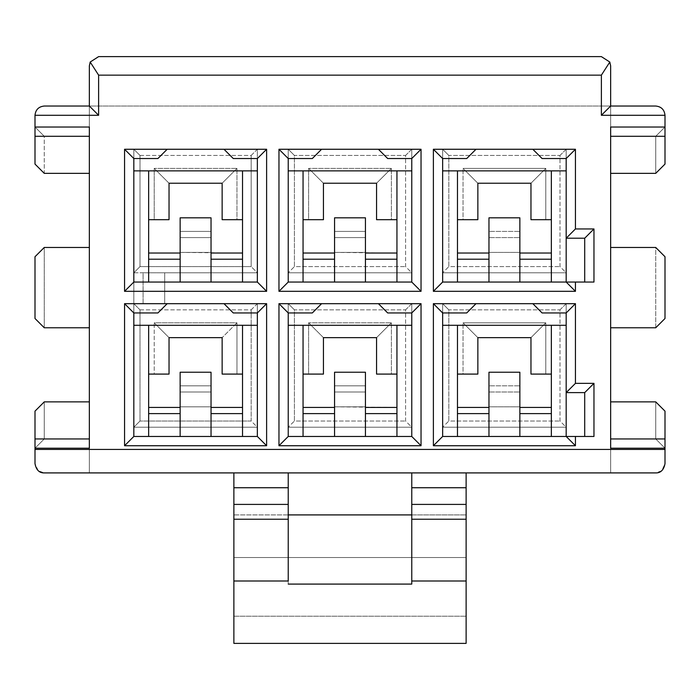 <?xml version="1.0" encoding="UTF-8"?>
<svg xmlns="http://www.w3.org/2000/svg" width="700" height="700" viewBox="0 0 700 700"><rect width="100%" height="100%" fill="white"/><g stroke="black" fill="none" stroke-linecap="round" stroke-linejoin="round"><path stroke-width="0.53" stroke-dasharray="3.5 2.62" d="M164.71 272.79L257.355 272.79L164.71 272.79L257.355 272.79L251.178 266.621L251.178 155.444L257.355 149.266L257.355 272.79L133.822 272.79L133.822 149.266L257.355 149.266L251.178 155.444L140 155.444L133.822 149.266L140 155.444L140 266.621L133.822 272.79L140 266.621L251.178 266.621L257.355 272.79L257.355 149.266L133.822 149.266L257.355 149.266L257.355 272.79L257.355 149.266L133.822 149.266L133.822 427.21L257.355 427.21L257.355 303.678L164.71 303.678L164.71 272.79L164.71 303.678L257.355 303.678L133.822 303.678L133.822 427.21L133.822 149.266L133.822 303.678L164.71 303.678L164.71 272.79L164.71 303.678L143.089 303.678L143.089 272.79L164.71 272.79M566.178 158.532L566.178 282.056L566.178 170.879L551.355 170.879L566.178 170.879L566.178 158.532L542.089 158.532L532.822 149.266L476 149.266L466.734 158.532L442.645 158.532L442.645 282.056L488.968 282.056L488.968 253.032L457.468 253.032L457.468 282.056L442.645 282.056L442.645 170.879L457.468 170.879L442.645 170.879L442.645 158.532L466.734 158.532L476 149.266L532.822 149.266L542.089 158.532L566.178 158.532M566.178 312.944L566.178 436.467L566.178 325.29L551.355 325.29L566.178 325.29L566.178 312.944L542.089 312.944L532.822 303.678L476 303.678L466.734 312.944L442.645 312.944L442.645 436.467L488.968 436.467L488.968 407.444L457.468 407.444L457.468 436.467L442.645 436.467L442.645 325.29L457.468 325.29L442.645 325.29L442.645 312.944L466.734 312.944L476 303.678L532.822 303.678L542.089 312.944L566.178 312.944M519.855 253.032L519.855 282.056L551.355 282.056L551.355 253.032L551.355 282.056L566.178 282.056L488.968 282.056L519.855 282.056L519.855 252.411L488.968 252.411L519.855 252.411L488.968 252.411L488.968 231.411L519.855 231.411L519.855 237.589L488.968 237.589L519.855 237.589L519.855 252.411L519.855 231.411L488.968 231.411L519.855 231.411L488.968 231.411L488.968 217.822L519.855 217.822L519.855 231.411L519.855 217.822L488.968 217.822L488.968 282.056L457.468 282.056L457.468 219.678L463.032 219.678L463.032 168.411L477.855 183.234L477.855 219.678L463.032 219.678L477.855 219.678L477.855 183.234L463.032 168.411L545.79 168.411L545.79 219.678L530.968 219.678L530.968 183.234L545.79 168.411L530.968 183.234L477.855 183.234L530.968 183.234L530.968 219.678L551.355 219.678L551.355 170.879L457.468 170.879L551.355 170.879L551.355 253.032L519.855 253.032L551.355 253.032L551.355 219.678L545.79 219.678L545.79 168.411L463.032 168.411L463.032 219.678L457.468 219.678L457.468 170.879L457.468 253.032L488.968 253.032L488.968 252.411L519.855 252.411L519.855 253.032M593.968 282.056L566.178 282.056L584.71 282.056L584.71 238.21L566.178 238.21L584.71 238.21L584.71 282.056L593.968 282.056M560 155.444L566.178 149.266L566.178 272.79L560 266.621L560 155.444L448.823 155.444L442.645 149.266L566.178 149.266L560 155.444L560 266.621L566.178 272.79L442.645 272.79L442.645 149.266L448.823 155.444L448.823 266.621L442.645 272.79L448.823 266.621L560 266.621L448.823 266.621L448.823 155.444L560 155.444M442.645 149.266L442.645 272.79L442.645 149.266L566.178 149.266L442.645 149.266L442.645 272.79L566.178 272.79L566.178 149.266L566.178 272.79L442.645 272.79L566.178 272.79L566.178 149.266L442.645 149.266M519.855 407.444L519.855 436.467L551.355 436.467L551.355 407.444L551.355 436.467L566.178 436.467L488.968 436.467L519.855 436.467L519.855 406.822L488.968 406.822L519.855 406.822L488.968 406.822L488.968 385.822L519.855 385.822L519.855 392L488.968 392L519.855 392L519.855 406.822L519.855 385.822L488.968 385.822L519.855 385.822L488.968 385.822L488.968 372.234L519.855 372.234L519.855 385.822L519.855 372.234L488.968 372.234L488.968 436.467L457.468 436.467L457.468 374.089L463.032 374.089L463.032 322.822L477.855 337.645L477.855 374.089L463.032 374.089L477.855 374.089L477.855 337.645L463.032 322.822L545.79 322.822L545.79 374.089L530.968 374.089L530.968 337.645L545.79 322.822L530.968 337.645L477.855 337.645L530.968 337.645L530.968 374.089L551.355 374.089L551.355 325.29L457.468 325.29L551.355 325.29L551.355 407.444L519.855 407.444L551.355 407.444L551.355 374.089L545.79 374.089L545.79 322.822L463.032 322.822L463.032 374.089L457.468 374.089L457.468 325.29L457.468 407.444L488.968 407.444L488.968 406.822L519.855 406.822L519.855 407.444M593.968 436.467L566.178 436.467L584.71 436.467L584.71 392.621L566.178 392.621L584.71 392.621L584.71 436.467L593.968 436.467M560 309.855L566.178 303.678L566.178 427.21L560 421.033L560 309.855L448.823 309.855L442.645 303.678L566.178 303.678L560 309.855L560 421.033L566.178 427.21L442.645 427.21L442.645 303.678L448.823 309.855L448.823 421.033L442.645 427.21L448.823 421.033L560 421.033L448.823 421.033L448.823 309.855L560 309.855M442.645 303.678L442.645 427.21L442.645 303.678L566.178 303.678L442.645 303.678L442.645 427.21L566.178 427.21L566.178 303.678L566.178 427.21L442.645 427.21L566.178 427.21L566.178 303.678L442.645 303.678M334.556 259.21L334.556 253.032L303.056 253.032L303.056 282.056L334.556 282.056L334.556 259.21L334.556 282.056L396.944 282.056L396.944 253.032L396.944 282.056L411.766 282.056L411.766 170.879L396.944 170.879L411.766 170.879L411.766 158.532L387.678 158.532L378.411 149.266L321.589 149.266L312.322 158.532L288.234 158.532L288.234 282.056L303.056 282.056L288.234 282.056L288.234 170.879L303.056 170.879L288.234 170.879L288.234 158.532L312.322 158.532L321.589 149.266L378.411 149.266L387.678 158.532L411.766 158.532L411.766 282.056L303.056 282.056L303.056 219.678L308.621 219.678L308.621 168.411L323.444 183.234L323.444 219.678L308.621 219.678L323.444 219.678L323.444 183.234L308.621 168.411L391.379 168.411L391.379 219.678L376.556 219.678L376.556 183.234L391.379 168.411L376.556 183.234L323.444 183.234L376.556 183.234L376.556 219.678L396.944 219.678L396.944 170.879L303.056 170.879L396.944 170.879L396.944 253.032L365.444 253.032L365.444 282.056L365.444 252.411L334.556 252.411L365.444 252.411L334.556 252.411L334.556 231.411L365.444 231.411L365.444 237.589L334.556 237.589L365.444 237.589L365.444 252.411L365.444 231.411L334.556 231.411L365.444 231.411L334.556 231.411L334.556 217.822L365.444 217.822L365.444 231.411L365.444 217.822L334.556 217.822L334.556 259.21M303.056 170.879L303.056 219.678L303.056 170.879M405.589 155.444L411.766 149.266L411.766 272.79L405.589 266.621L405.589 155.444L294.411 155.444L288.234 149.266L411.766 149.266L405.589 155.444L405.589 266.621L411.766 272.79L288.234 272.79L288.234 149.266L294.411 155.444L294.411 266.621L288.234 272.79L294.411 266.621L405.589 266.621L294.411 266.621L294.411 155.444L405.589 155.444M288.234 149.266L288.234 272.79L288.234 149.266L411.766 149.266L288.234 149.266L288.234 272.79L411.766 272.79L411.766 149.266L411.766 272.79L288.234 272.79L411.766 272.79L411.766 149.266L288.234 149.266M334.556 252.411L396.944 253.032L396.944 219.678L391.379 219.678L391.379 168.411L308.621 168.411L308.621 219.678L303.056 219.678L303.056 253.032L334.556 253.032L334.556 252.411M334.556 413.621L334.556 407.444L303.056 407.444L303.056 436.467L334.556 436.467L334.556 413.621L334.556 436.467L396.944 436.467L396.944 407.444L396.944 436.467L411.766 436.467L411.766 325.29L396.944 325.29L411.766 325.29L411.766 312.944L387.678 312.944L378.411 303.678L321.589 303.678L312.322 312.944L288.234 312.944L288.234 436.467L303.056 436.467L288.234 436.467L288.234 325.29L303.056 325.29L288.234 325.29L288.234 312.944L312.322 312.944L321.589 303.678L378.411 303.678L387.678 312.944L411.766 312.944L411.766 436.467L303.056 436.467L303.056 374.089L308.621 374.089L308.621 322.822L323.444 337.645L323.444 374.089L308.621 374.089L323.444 374.089L323.444 337.645L308.621 322.822L391.379 322.822L391.379 374.089L376.556 374.089L376.556 337.645L391.379 322.822L376.556 337.645L323.444 337.645L376.556 337.645L376.556 374.089L396.944 374.089L396.944 325.29L303.056 325.29L396.944 325.29L396.944 407.444L365.444 407.444L365.444 436.467L365.444 406.822L334.556 406.822L365.444 406.822L334.556 406.822L334.556 385.822L365.444 385.822L365.444 392L334.556 392L365.444 392L365.444 406.822L365.444 385.822L334.556 385.822L365.444 385.822L334.556 385.822L334.556 372.234L365.444 372.234L365.444 385.822L365.444 372.234L334.556 372.234L334.556 413.621M303.056 325.29L303.056 374.089L303.056 325.29M405.589 309.855L411.766 303.678L411.766 427.21L405.589 421.033L405.589 309.855L294.411 309.855L288.234 303.678L411.766 303.678L405.589 309.855L405.589 421.033L411.766 427.21L288.234 427.21L288.234 303.678L294.411 309.855L294.411 421.033L288.234 427.21L294.411 421.033L405.589 421.033L294.411 421.033L294.411 309.855L405.589 309.855M288.234 303.678L288.234 427.21L288.234 303.678L411.766 303.678L288.234 303.678L288.234 427.21L411.766 427.21L411.766 303.678L411.766 427.21L288.234 427.21L411.766 427.21L411.766 303.678L288.234 303.678M334.556 406.822L396.944 407.444L396.944 374.089L391.379 374.089L391.379 322.822L308.621 322.822L308.621 374.089L303.056 374.089L303.056 407.444L334.556 407.444L334.556 406.822M180.145 259.21L180.145 253.032L148.645 253.032L148.645 282.056L180.145 282.056L180.145 259.21L180.145 282.056L242.532 282.056L242.532 253.032L242.532 282.056L257.355 282.056L257.355 170.879L242.532 170.879L257.355 170.879L257.355 158.532L233.266 158.532L224 149.266L167.178 149.266L157.911 158.532L133.822 158.532L133.822 282.056L148.645 282.056L133.822 282.056L133.822 170.879L148.645 170.879L133.822 170.879L133.822 158.532L157.911 158.532L167.178 149.266L224 149.266L233.266 158.532L257.355 158.532L257.355 282.056L148.645 282.056L148.645 219.678L154.21 219.678L154.21 168.411L169.032 183.234L169.032 219.678L154.21 219.678L169.032 219.678L169.032 183.234L154.21 168.411L236.968 168.411L236.968 219.678L222.145 219.678L222.145 183.234L236.968 168.411L222.145 183.234L169.032 183.234L222.145 183.234L222.145 219.678L242.532 219.678L242.532 170.879L148.645 170.879L242.532 170.879L242.532 253.032L211.032 253.032L211.032 282.056L211.032 252.411L180.145 252.411L211.032 252.411L180.145 252.411L180.145 231.411L211.032 231.411L211.032 237.589L180.145 237.589L211.032 237.589L211.032 252.411L211.032 231.411L180.145 231.411L211.032 231.411L180.145 231.411L180.145 217.822L211.032 217.822L211.032 231.411L211.032 217.822L180.145 217.822L180.145 259.21M148.645 170.879L148.645 219.678L148.645 170.879M140 155.444L251.178 155.444L251.178 266.621L140 266.621L140 155.444M180.145 252.411L242.532 253.032L242.532 219.678L236.968 219.678L236.968 168.411L154.21 168.411L154.21 219.678L148.645 219.678L148.645 253.032L180.145 253.032L180.145 252.411M180.145 385.822L180.145 436.467L211.032 436.467L211.032 372.234L180.145 372.234L180.145 385.822L211.032 385.822L180.145 385.822L180.145 372.234L211.032 372.234L211.032 385.822L180.145 385.822L211.032 385.822L211.032 407.444L242.532 407.444L211.032 407.444L211.032 436.467L148.645 436.467L148.645 325.29L242.532 325.29L242.532 436.467L211.032 436.467L242.532 436.467L242.532 374.089L236.968 374.089L242.532 374.089L242.532 325.29L257.355 325.29L257.355 436.467L242.532 436.467L257.355 436.467L257.355 312.944L257.355 325.29L148.645 325.29L148.645 374.089L169.032 374.089L169.032 337.645L222.145 337.645L222.145 374.089L236.968 374.089L236.968 322.822L154.21 322.822L154.21 374.089L148.645 374.089L148.645 407.444L180.145 407.444L148.645 407.444L148.645 436.467L133.822 436.467L133.822 312.944L157.911 312.944L167.178 303.678L224 303.678L233.266 312.944L257.355 312.944L233.266 312.944L224 303.678L167.178 303.678L157.911 312.944L133.822 312.944L133.822 325.29L148.645 325.29L133.822 325.29L133.822 436.467L180.145 436.467L180.145 406.822L211.032 406.822L180.145 406.822L211.032 406.822L180.145 406.822L180.145 392L211.032 392L180.145 392L180.145 385.822M140 309.855L251.178 309.855L251.178 421.033L140 421.033L140 309.855L140 421.033L133.822 427.21L257.355 427.21L257.355 303.678L257.355 427.21L133.822 427.21L133.822 303.678L140 309.855L133.822 303.678L257.355 303.678L251.178 309.855L140 309.855M661.684 470.75L655.734 472.911L610.645 472.911L610.645 106.032L610.645 136.29L655.734 136.29L665 127.032L665 164.089L665 115.29C664.414 109.707 661.325 106.619 655.734 106.032C661.325 106.619 664.414 109.707 665 115.29L665 127.032L655.734 136.29L610.645 136.29L610.645 106.032L655.734 106.032L601.379 106.032L601.379 75.145L98.621 75.145L90.186 62.046L98.621 75.145L98.621 106.032L98.621 75.145L601.379 75.145L601.379 106.032L89.355 106.032L89.355 65.879L90.186 62.046L89.355 65.879L89.355 106.032L610.645 106.032L610.645 472.911L89.355 472.911L89.355 106.032L89.355 136.29L44.266 136.29L35 127.032L35 164.089L44.266 173.355L44.266 136.29L89.355 136.29L89.355 173.355L89.355 106.032L610.645 106.032L44.266 106.032L89.355 106.032L89.355 472.911L44.266 472.911L38.316 470.75M35 411.145L35 463.645L35 448.21L44.266 438.944L89.355 438.944L89.355 472.911L89.355 401.879L89.355 448.21L89.355 438.944L35 438.944L89.355 438.944L44.266 438.944L44.266 401.879L89.355 401.879L44.266 401.879L35 411.145L44.266 401.879L44.266 438.944L35 448.21L35 411.145M35 115.29L35 127.032L35 115.29C35.586 109.707 38.675 106.619 44.266 106.032C38.675 106.619 35.586 109.707 35 115.29M38.22 470.671L35 463.645C35.586 469.236 38.675 472.325 44.266 472.911L610.645 472.911L610.645 438.944L655.734 438.944L665 448.21L665 463.645L661.78 470.671M288.234 472.911L288.234 514.911L233.879 514.911L233.879 472.911L288.234 472.911L233.879 472.911L288.234 472.911L233.879 472.911L233.879 514.911L288.234 514.911L288.234 472.911M288.234 519.234L233.879 519.234L288.234 519.234M665 463.645L665 411.145L655.734 401.879L655.734 438.944L610.645 438.944L610.645 401.879L610.645 472.911L655.734 472.911C661.325 472.325 664.414 469.236 665 463.645M89.355 127.032L89.355 136.29L44.266 136.29L89.355 136.29L89.355 173.355L44.266 173.355L89.355 173.355L89.355 127.032M89.355 327.766L89.355 247.468L89.355 327.766L44.266 327.766L89.355 327.766L89.355 247.468L44.266 247.468L89.355 247.468L89.355 327.766M610.645 136.29L610.645 173.355L610.645 127.032L610.645 136.29L665 136.29L610.645 136.29L655.734 136.29L610.645 136.29L610.645 173.355L655.734 173.355L610.645 173.355L610.645 136.29M610.645 448.21L610.645 438.944L655.734 438.944L610.645 438.944L610.645 401.879L655.734 401.879L610.645 401.879L610.645 448.21M610.645 247.468L610.645 327.766L610.645 247.468L655.734 247.468L655.734 327.766L610.645 327.766L610.645 247.468L610.645 327.766L655.734 327.766L665 318.5L665 256.734L665 318.5L655.734 327.766L655.734 247.468L610.645 247.468M466.121 472.911L411.766 472.911L466.121 472.911L466.121 514.911L411.766 514.911L411.766 472.911L466.121 472.911L411.766 472.911L411.766 514.911L466.121 514.911L233.879 514.911L466.121 514.911L466.121 557.532L233.879 557.532L233.879 514.911L233.879 557.532L466.121 557.532L466.121 616.21L233.879 616.21L233.879 557.532L233.879 616.21L466.121 616.21L233.879 616.21L466.121 616.21L466.121 643.379L233.879 643.379L233.879 616.21L233.879 643.379L466.121 643.379L466.121 472.911M665 438.944L610.645 438.944L665 438.944M655.734 136.29L655.734 173.355L655.734 136.29L665 127.032L655.734 136.29M665 164.089L655.734 173.355L665 164.089M655.734 247.468L665 256.734L655.734 247.468M655.734 401.879L665 411.145L665 448.21L655.734 438.944L655.734 401.879M665 448.21L655.734 438.944L665 448.21M466.121 519.234L411.766 519.234L466.121 519.234M288.234 584.089L288.234 514.911L288.234 584.089L411.766 584.089L288.234 584.089M411.766 514.911L411.766 584.089L411.766 514.911M610.645 106.032L610.645 65.879L609.814 62.046L610.645 65.879L610.645 106.032M601.379 56.621L98.621 56.621L601.379 56.621M601.379 75.145L609.814 62.046L601.379 75.145M35 136.29L89.355 136.29L35 136.29M44.266 327.766L44.266 247.468L44.266 327.766L35 318.5L44.266 327.766M89.355 401.879L89.355 438.944L89.355 401.879M35 256.734L35 318.5L35 256.734L44.266 247.468L35 256.734M44.266 173.355L35 164.089L35 127.032L44.266 136.29L44.266 173.355M35 127.032L44.266 136.29L35 127.032M35 448.21L44.266 438.944L35 448.21M133.822 427.21L140 421.033L251.178 421.033L257.355 427.21L133.822 427.21M251.178 309.855L257.355 303.678L257.355 427.21L251.178 421.033L251.178 309.855M169.032 374.089L154.21 374.089L154.21 322.822L169.032 337.645L169.032 374.089M169.032 337.645L154.21 322.822L236.968 322.822L222.145 337.645L169.032 337.645M236.968 374.089L222.145 374.089L222.145 337.645L236.968 322.822L236.968 374.089M133.822 272.79L143.089 272.79L143.089 303.678L133.822 303.678L133.822 272.79"/><path stroke-width="1.05" d="M566.178 282.056L566.178 158.532L566.178 238.21L575.444 228.944L575.444 149.266L566.178 158.532L575.444 149.266L575.444 228.944L593.968 228.944L593.968 282.056L575.444 282.056L575.444 291.322L433.379 291.322L433.379 149.266L575.444 149.266L532.822 149.266L542.089 158.532L566.178 158.532L542.089 158.532L532.822 149.266L433.379 149.266L442.645 158.532L466.734 158.532L476 149.266L466.734 158.532L442.645 158.532L433.379 149.266L433.379 291.322L442.645 282.056L442.645 158.532L442.645 282.056L433.379 291.322L575.444 291.322L566.178 282.056L442.645 282.056L566.178 282.056L575.444 291.322L575.444 282.056L566.178 282.056L593.968 282.056L593.968 228.944L584.71 238.21L566.178 238.21L566.178 282.056M566.178 436.467L566.178 312.944L566.178 392.621L575.444 383.355L593.968 383.355L593.968 436.467L566.178 436.467L575.444 445.734L575.444 436.467L575.444 445.734L433.379 445.734L433.379 303.678L575.444 303.678L575.444 383.355L575.444 303.678L566.178 312.944L575.444 303.678L532.822 303.678L542.089 312.944L566.178 312.944L542.089 312.944L532.822 303.678L433.379 303.678L442.645 312.944L466.734 312.944L476 303.678L466.734 312.944L442.645 312.944L433.379 303.678L433.379 445.734L442.645 436.467L442.645 312.944L442.645 436.467L433.379 445.734L575.444 445.734L566.178 436.467L442.645 436.467L593.968 436.467L593.968 383.355L575.444 383.355L566.178 392.621L566.178 436.467M601.379 115.29L601.379 75.145L98.621 75.145L98.621 115.29L35 115.29L35 127.032L89.355 127.032L89.355 448.21L35 448.21L35 449.444L665 449.444L665 448.21L610.645 448.21L610.645 127.032L665 127.032L665 115.29L601.379 115.29L665 115.29L665 164.089L655.734 173.355L610.645 173.355L655.734 173.355L665 164.089L665 136.29L610.645 136.29L665 136.29L665 127.032L610.645 127.032L610.645 448.21L665 448.21L665 463.645C663.784 469.963 660.695 473.051 655.734 472.911L44.266 472.911C39.305 473.051 36.216 469.963 35 463.645L35 411.145L44.266 401.879L89.355 401.879L44.266 401.879L35 411.145L35 438.944L89.355 438.944L35 438.944L35 448.21L89.355 448.21L89.355 127.032L35 127.032L35 115.29C35.586 109.707 38.675 106.619 44.266 106.032L89.355 106.032L89.355 65.879L89.355 106.032L44.266 106.032C38.675 106.619 35.586 109.707 35 115.29L98.621 115.29L89.355 106.032L98.621 115.29L98.621 75.145L90.186 62.046L89.355 65.879L90.186 62.046L98.621 56.621L601.379 56.621L609.814 62.046L601.379 75.145L601.379 115.29L610.645 106.032L655.734 106.032C661.325 106.619 664.414 109.707 665 115.29C664.414 109.707 661.325 106.619 655.734 106.032L610.645 106.032L601.379 115.29M278.967 291.322L278.967 149.266L421.033 149.266L421.033 291.322L278.967 291.322L288.234 282.056L288.234 158.532L312.322 158.532L321.589 149.266L278.967 149.266L288.234 158.532L278.967 149.266L278.967 291.322L421.033 291.322L411.766 282.056L288.234 282.056L278.967 291.322M278.967 445.734L278.967 303.678L421.033 303.678L421.033 445.734L278.967 445.734L288.234 436.467L288.234 312.944L312.322 312.944L321.589 303.678L278.967 303.678L288.234 312.944L278.967 303.678L278.967 445.734L421.033 445.734L411.766 436.467L288.234 436.467L278.967 445.734M124.556 291.322L124.556 149.266L266.621 149.266L266.621 291.322L124.556 291.322L133.822 282.056L133.822 158.532L157.911 158.532L167.178 149.266L124.556 149.266L133.822 158.532L124.556 149.266L124.556 291.322L266.621 291.322L257.355 282.056L133.822 282.056L124.556 291.322M124.556 445.734L124.556 303.678L266.621 303.678L266.621 445.734L124.556 445.734L266.621 445.734L266.621 303.678L167.178 303.678L157.911 312.944L133.822 312.944L133.822 436.467L257.355 436.467L257.355 312.944L233.266 312.944L224 303.678L233.266 312.944L257.355 312.944L266.621 303.678L257.355 312.944L257.355 436.467L266.621 445.734L257.355 436.467L133.822 436.467L124.556 445.734L133.822 436.467L133.822 312.944L124.556 303.678L124.556 445.734M488.968 253.032L457.468 253.032L488.968 253.032M457.468 259.21L488.968 259.21L457.468 259.21M519.855 259.21L551.355 259.21L519.855 259.21M551.355 253.032L519.855 253.032L551.355 253.032M457.468 282.056L457.468 170.879L457.468 282.056M551.355 170.879L551.355 282.056L551.355 170.879M488.968 217.822L488.968 282.056L488.968 217.822L519.855 217.822L488.968 217.822M519.855 282.056L519.855 217.822L519.855 282.056M442.645 170.879L566.178 170.879L442.645 170.879M457.468 219.678L477.855 219.678L477.855 183.234L530.968 183.234L530.968 219.678L551.355 219.678L530.968 219.678L530.968 183.234L477.855 183.234L477.855 219.678L457.468 219.678M488.968 407.444L457.468 407.444L488.968 407.444M457.468 413.621L488.968 413.621L457.468 413.621M519.855 413.621L551.355 413.621L519.855 413.621M551.355 407.444L519.855 407.444L551.355 407.444M457.468 436.467L457.468 325.29L457.468 436.467M551.355 325.29L551.355 436.467L551.355 325.29M488.968 372.234L488.968 436.467L488.968 372.234L519.855 372.234L488.968 372.234M519.855 436.467L519.855 372.234L519.855 436.467M442.645 325.29L566.178 325.29L442.645 325.29M457.468 374.089L477.855 374.089L477.855 337.645L530.968 337.645L530.968 374.089L551.355 374.089L530.968 374.089L530.968 337.645L477.855 337.645L477.855 374.089L457.468 374.089M334.556 253.032L303.056 253.032L334.556 253.032M303.056 259.21L334.556 259.21L303.056 259.21M365.444 259.21L396.944 259.21L365.444 259.21M396.944 253.032L365.444 253.032L396.944 253.032M303.056 282.056L303.056 170.879L303.056 282.056M396.944 170.879L396.944 282.056L396.944 170.879M334.556 217.822L334.556 282.056L334.556 217.822L365.444 217.822L334.556 217.822M365.444 282.056L365.444 217.822L365.444 282.056M288.234 170.879L411.766 170.879L288.234 170.879M303.056 219.678L323.444 219.678L323.444 183.234L376.556 183.234L376.556 219.678L396.944 219.678L376.556 219.678L376.556 183.234L323.444 183.234L323.444 219.678L303.056 219.678M421.033 149.266L411.766 158.532L411.766 282.056L421.033 291.322L421.033 149.266L378.411 149.266L387.678 158.532L411.766 158.532L421.033 149.266M387.678 158.532L378.411 149.266L321.589 149.266L312.322 158.532L288.234 158.532L288.234 282.056L411.766 282.056L411.766 158.532L387.678 158.532M334.556 407.444L303.056 407.444L334.556 407.444M303.056 413.621L334.556 413.621L303.056 413.621M365.444 413.621L396.944 413.621L365.444 413.621M396.944 407.444L365.444 407.444L396.944 407.444M303.056 436.467L303.056 325.29L303.056 436.467M396.944 325.29L396.944 436.467L396.944 325.29M334.556 372.234L334.556 436.467L334.556 372.234L365.444 372.234L334.556 372.234M365.444 436.467L365.444 372.234L365.444 436.467M288.234 325.29L411.766 325.29L288.234 325.29M303.056 374.089L323.444 374.089L323.444 337.645L376.556 337.645L376.556 374.089L396.944 374.089L376.556 374.089L376.556 337.645L323.444 337.645L323.444 374.089L303.056 374.089M421.033 303.678L411.766 312.944L411.766 436.467L421.033 445.734L421.033 303.678L378.411 303.678L387.678 312.944L411.766 312.944L421.033 303.678M387.678 312.944L378.411 303.678L321.589 303.678L312.322 312.944L288.234 312.944L288.234 436.467L411.766 436.467L411.766 312.944L387.678 312.944M180.145 253.032L148.645 253.032L180.145 253.032M148.645 259.21L180.145 259.21L148.645 259.21M211.032 259.21L242.532 259.21L211.032 259.21M242.532 253.032L211.032 253.032L242.532 253.032M148.645 282.056L148.645 170.879L148.645 282.056M242.532 170.879L242.532 282.056L242.532 170.879M180.145 217.822L180.145 282.056L180.145 217.822L211.032 217.822L180.145 217.822M211.032 282.056L211.032 217.822L211.032 282.056M133.822 170.879L257.355 170.879L133.822 170.879M148.645 219.678L169.032 219.678L169.032 183.234L222.145 183.234L222.145 219.678L242.532 219.678L222.145 219.678L222.145 183.234L169.032 183.234L169.032 219.678L148.645 219.678M266.621 149.266L257.355 158.532L257.355 282.056L266.621 291.322L266.621 149.266L224 149.266L233.266 158.532L257.355 158.532L266.621 149.266M233.266 158.532L224 149.266L167.178 149.266L157.911 158.532L133.822 158.532L133.822 282.056L257.355 282.056L257.355 158.532L233.266 158.532M180.145 436.467L180.145 372.234L180.145 436.467M211.032 407.444L242.532 407.444L211.032 407.444M211.032 436.467L211.032 372.234L180.145 372.234L211.032 372.234L211.032 436.467M148.645 325.29L148.645 436.467L148.645 325.29M148.645 407.444L180.145 407.444L148.645 407.444M242.532 436.467L242.532 325.29L242.532 436.467M242.532 374.089L222.145 374.089L222.145 337.645L169.032 337.645L169.032 374.089L148.645 374.089L169.032 374.089L169.032 337.645L222.145 337.645L222.145 374.089L242.532 374.089M35 164.089L35 127.032L35 136.29L89.355 136.29L35 136.29L35 164.089L44.266 173.355L35 164.089M288.234 581L288.234 519.234L233.879 519.234L233.879 581L288.234 581L233.879 581L233.879 643.379L466.121 643.379L233.879 643.379L233.879 519.234L288.234 519.234L288.234 504.411L233.879 504.411L233.879 519.234L233.879 504.411L288.234 504.411L288.234 487.734L233.879 487.734L233.879 504.411L233.879 487.734L288.234 487.734L288.234 472.911L288.234 581M233.879 472.911L233.879 487.734L233.879 472.911M665 411.145L665 448.21L665 438.944L610.645 438.944L665 438.944L665 411.145L655.734 401.879L665 411.145M610.645 401.879L655.734 401.879L610.645 401.879M610.645 247.468L655.734 247.468L665 256.734L665 318.5L655.734 327.766L610.645 327.766L655.734 327.766L665 318.5L665 256.734L655.734 247.468L610.645 247.468M288.234 514.911L411.766 514.911L288.234 514.911M466.121 643.379L466.121 581L411.766 581L411.766 584.089L288.234 584.089L411.766 584.089L411.766 581L466.121 581L466.121 519.234L411.766 519.234L411.766 581L411.766 519.234L466.121 519.234L466.121 504.411L411.766 504.411L411.766 519.234L411.766 504.411L466.121 504.411L466.121 487.734L411.766 487.734L411.766 504.411L411.766 487.734L466.121 487.734L466.121 472.911L466.121 643.379M411.766 472.911L411.766 487.734L411.766 472.911M610.645 65.879L610.645 106.032L610.645 65.879L609.814 62.046L601.379 56.621L98.621 56.621L90.186 62.046L98.621 75.145L601.379 75.145L609.814 62.046L610.645 65.879M89.355 173.355L44.266 173.355L89.355 173.355M89.355 327.766L44.266 327.766L35 318.5L35 256.734L44.266 247.468L89.355 247.468L44.266 247.468L35 256.734L35 318.5L44.266 327.766L89.355 327.766M665 463.645L665 449.444L35 449.444L35 463.645C36.216 469.963 39.305 473.051 44.266 472.911L655.734 472.911C660.695 473.051 663.784 469.963 665 463.645M609.814 62.046L601.379 56.621L609.814 62.046M98.621 56.621L90.186 62.046L98.621 56.621M124.556 303.678L133.822 312.944L157.911 312.944L167.178 303.678L124.556 303.678M257.355 325.29L133.822 325.29L257.355 325.29M242.532 413.621L211.032 413.621L242.532 413.621M180.145 413.621L148.645 413.621L180.145 413.621M584.71 282.056L584.71 238.21L584.71 282.056M584.71 436.467L584.71 392.621L566.178 392.621L584.71 392.621L593.968 383.355L584.71 392.621L584.71 436.467M584.71 238.21L593.968 228.944L575.444 228.944L566.178 238.21L584.71 238.21"/></g></svg>
